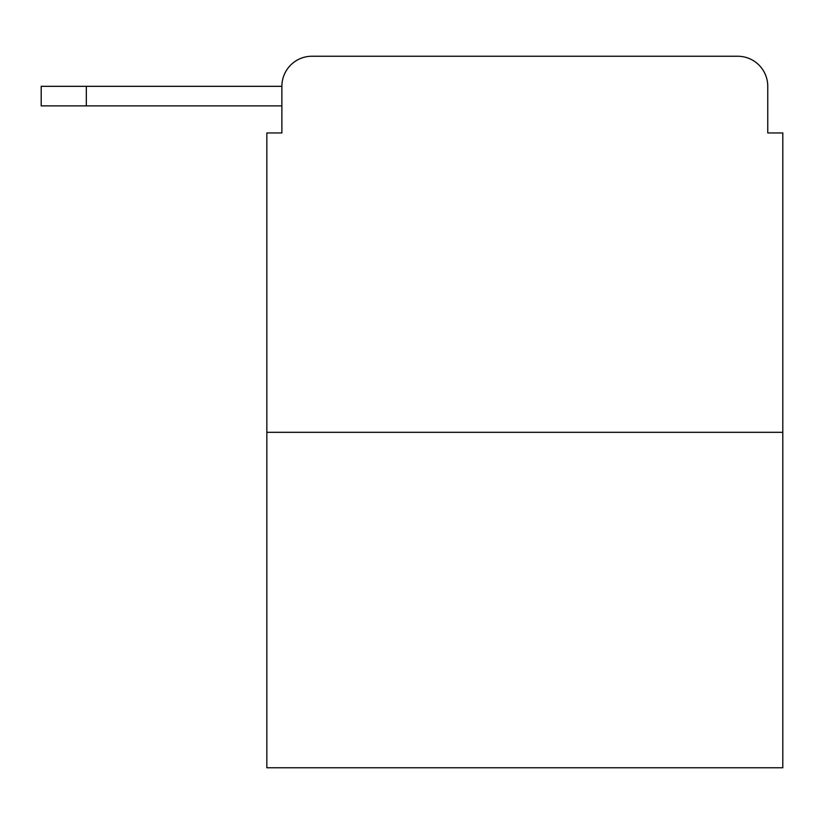 <?xml version="1.0" encoding="UTF-8"?>
<svg xmlns="http://www.w3.org/2000/svg" width="824" height="824" viewBox="0 0 824 824"><rect width="100%" height="100%" fill="white"/><g stroke="black" fill="none" stroke-linecap="round" stroke-linejoin="round"><path stroke-width="1.24" d="M281.88 86.324L281.88 132.963L281.88 105.884L41.2 105.884L41.2 86.324L281.88 86.324A30.086 30.086 0 0 1 311.966 56.238L737.676 56.238L311.966 56.238M782.8 432.312L266.842 432.312L266.842 767.762L782.8 767.762L782.8 132.963L767.762 132.963L767.762 86.324A30.086 30.086 0 0 0 737.676 56.238M266.842 432.312L266.842 132.963L281.88 132.963M767.762 132.963L767.762 86.324M86.324 86.324L86.324 105.884"/></g></svg>
